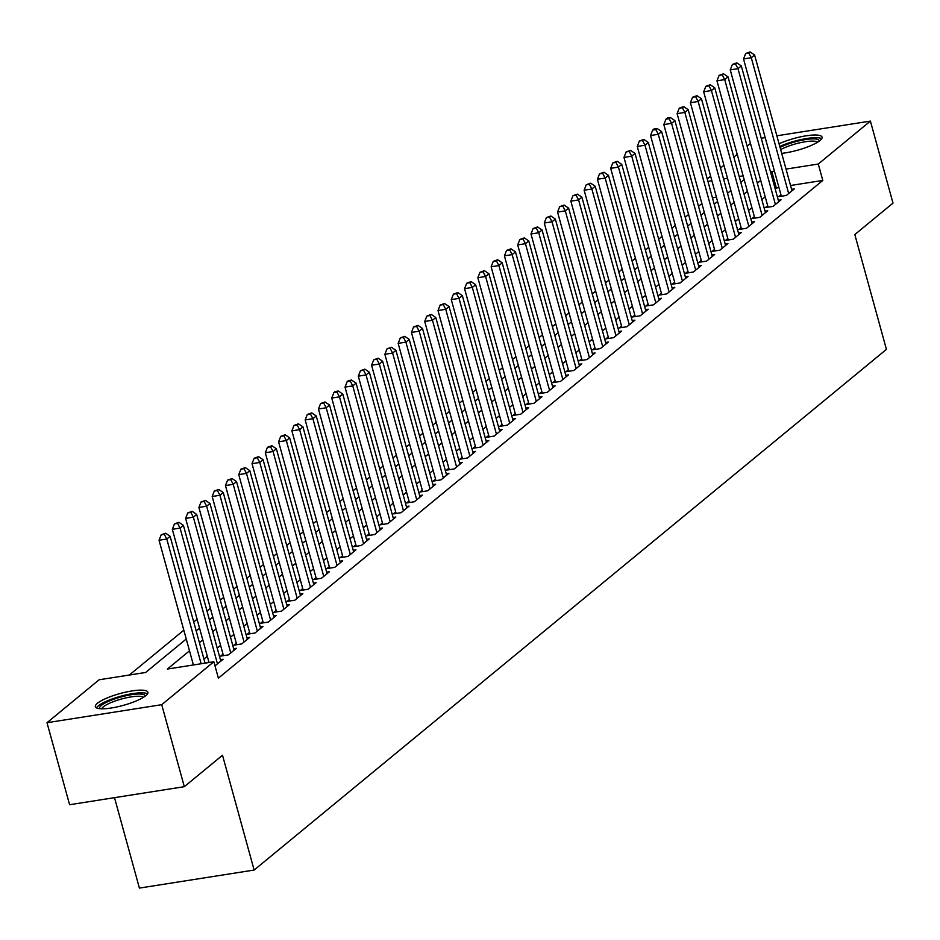 <?xml version="1.0" encoding="UTF-8"?>
<svg xmlns="http://www.w3.org/2000/svg" width="940" height="940" viewBox="0 0 940 940"><rect width="100%" height="100%" fill="white"/><g stroke="black" fill="none" stroke-linecap="round" stroke-linejoin="round"><path stroke-width="1.41" d="M779.06 143.785A27.236 6.133 164.6 0 1 806.273 135.783A27.236 6.133 164.6 0 1 822.042 137.099A27.236 6.133 164.6 0 1 819.962 140.53A27.236 6.133 164.6 0 1 781.692 153.361M145.817 695.67A27.236 6.133 164.6 0 1 117.148 706.892A27.236 6.133 164.6 0 1 95.375 706.704A27.236 6.133 164.6 0 1 97.443 703.273A27.236 6.133 164.6 0 1 126.125 692.052A27.236 6.133 164.6 0 1 147.897 692.24A27.236 6.133 164.6 0 1 145.817 695.67M114.504 797.661L139.402 888.089L254.129 870.052L886.432 349.375L854.812 234.554L893 203.111L870.405 121.096L818.27 164.03L786.028 169.094M254.129 870.052L222.51 755.243L184.311 786.686L69.595 804.722L47 722.707L99.135 679.773L145.653 672.464L186.249 639.024M701.875 203.557L698.502 206.33M688.597 214.496L685.225 217.269M675.308 225.436L671.936 228.209M662.03 236.375L658.658 239.148M648.741 247.314L645.369 250.087M635.464 258.253L632.091 261.026M622.174 269.192L618.802 271.966M608.885 280.132L605.525 282.905M595.607 291.071L592.235 293.844M582.318 302.01L578.958 304.783M569.041 312.95L565.668 315.723M555.752 323.889L552.379 326.662M542.474 334.828L539.102 337.601M529.185 345.767L525.812 348.54M515.907 356.707L512.535 359.48M502.618 367.646L499.246 370.419M489.341 378.585L485.968 381.358M476.051 389.524L472.679 392.297M462.774 400.452L459.402 403.237M449.485 411.391L446.112 414.176M436.207 422.33L432.835 425.115M422.918 433.27L419.546 436.054M409.64 444.209L406.268 446.994M396.351 455.148L392.979 457.921M383.062 466.087L379.701 468.86M369.784 477.027L366.412 479.799M356.495 487.966L353.135 490.739M343.218 498.905L339.845 501.678M329.928 509.844L326.568 512.617M316.651 520.784L313.279 523.557M303.362 531.723L299.989 534.496M290.084 542.662L286.712 545.435M276.795 553.601L273.423 556.374M263.517 564.54L260.145 567.313M250.228 575.48L246.856 578.253M236.951 586.419L233.578 589.192M223.661 597.358L220.289 600.131M210.384 608.298L207.012 611.07M197.095 619.237L193.722 622.01M183.817 630.176L129.344 675.026M707.268 179L710.64 176.215M720.557 168.06L723.929 165.275M733.834 157.121L737.207 154.336M747.124 146.182L750.496 143.397M780.94 194.756L778.614 196.672L786.357 195.45L794.335 188.893L791.598 189.316M767.651 205.696L765.325 207.611L773.08 206.389L781.046 199.832L778.32 200.255M754.374 216.635L752.047 218.55L759.79 217.328L767.769 210.76L765.031 211.195M741.084 227.574L738.758 229.489L746.513 228.267L754.479 221.699L751.753 222.134M727.795 238.513L725.48 240.429L733.224 239.207L741.202 232.638L738.464 233.073M714.518 249.453L712.191 251.368L719.946 250.146L727.913 243.578L725.175 244.012M701.228 260.392L698.914 262.307L706.657 261.085L714.635 254.517L711.897 254.952M687.951 271.331L685.624 273.246L693.379 272.024L701.346 265.456L698.608 265.891M674.661 282.27L672.335 284.186L680.09 282.964L688.068 276.395L685.331 276.83M661.384 293.209L659.058 295.113L666.812 293.903L674.779 287.334L672.041 287.769M648.095 304.137L645.768 306.052L653.523 304.842L661.49 298.274L658.764 298.709M634.817 315.076L632.491 316.991L640.246 315.781L648.212 309.213L645.475 309.648M621.528 326.015L619.202 327.931L626.957 326.721L634.923 320.152L632.197 320.587M608.25 336.955L605.924 338.87L613.679 337.66L621.645 331.091L618.908 331.526M594.961 347.894L592.635 349.809L600.39 348.599L608.356 342.031L605.63 342.465M581.684 358.833L579.357 360.748L587.112 359.538L595.079 352.97L592.341 353.405M568.394 369.772L566.068 371.688L573.823 370.466L581.789 363.909L579.063 364.332M555.117 380.712L552.79 382.627L560.534 381.405L568.512 374.849L565.774 375.272M541.828 391.651L539.501 393.566L547.256 392.344L555.223 385.788L552.497 386.211M528.55 402.59L526.224 404.505L533.967 403.284L541.945 396.727L539.207 397.15M515.261 413.529L512.935 415.445L520.689 414.223L528.656 407.666L525.93 408.089M501.972 424.469L499.657 426.384L507.4 425.162L515.379 418.606L512.641 419.029M488.694 435.408L486.368 437.323L494.123 436.101L502.089 429.545L499.352 429.968M475.405 446.347L473.09 448.262L480.834 447.041L488.812 440.484L486.074 440.907M462.128 457.287L459.801 459.202L467.556 457.98L475.522 451.423L472.785 451.846M448.838 468.226L446.524 470.141L454.267 468.919L462.245 462.363L459.507 462.786M435.561 479.165L433.234 481.08L440.989 479.858L448.956 473.29L446.218 473.725M422.272 490.104L419.945 492.02L427.7 490.798L435.666 484.229L432.94 484.664M408.994 501.044L406.668 502.959L414.423 501.737L422.389 495.169L419.651 495.603M395.705 511.983L393.378 513.898L401.133 512.676L409.1 506.108L406.374 506.543M382.427 522.922L380.101 524.837L387.856 523.615L395.822 517.047L393.085 517.482M369.138 533.861L366.812 535.777L374.566 534.554L382.533 527.986L379.807 528.421M355.861 544.801L353.534 546.716L361.289 545.494L369.255 538.926L366.518 539.36M342.571 555.74L340.245 557.643L348 556.433L355.966 549.865L353.24 550.299M329.294 566.679L326.967 568.582L334.711 567.372L342.689 560.804L339.951 561.239M316.005 577.606L313.678 579.522L321.433 578.312L329.399 571.743L326.673 572.178M302.727 588.546L300.401 590.461L308.144 589.251L316.122 582.683L313.384 583.117M289.438 599.485L287.111 601.4L294.866 600.19L302.833 593.622L300.107 594.057M276.149 610.424L273.834 612.34L281.577 611.129L289.555 604.561L286.817 604.996M262.871 621.364L260.545 623.279L268.3 622.068L276.266 615.5L273.54 615.935M249.582 632.303L247.267 634.218L255.01 632.996L262.988 626.439L260.251 626.863M236.304 643.242L233.978 645.157L241.733 643.935L249.699 637.379L246.962 637.802M223.015 654.181L220.7 656.096L228.444 654.875L236.422 648.318L233.684 648.741M214.99 665.849L223.133 659.257L220.395 659.68M716.409 197.153L712.45 197.776M189.504 650.821L167.355 669.057L213.862 661.748L218.386 678.151L822.794 180.433L790.552 185.497M778.896 187.33L775.124 188.693M765.219 196.848L761.846 199.633M751.93 207.787L748.557 210.572M738.652 218.726L735.28 221.511M725.363 229.666L721.991 232.45M712.085 240.605L708.713 243.389M698.796 251.544L695.424 254.317M685.519 262.483L682.146 265.256M672.229 273.423L668.857 276.196M658.952 284.362L655.58 287.135M645.663 295.301L642.29 298.074M632.373 306.24L629.013 309.013M619.096 317.18L615.724 319.953M605.807 328.119L602.446 330.892M592.529 339.058L589.157 341.831M579.24 349.997L575.879 352.77M565.962 360.937L562.59 363.71M552.673 371.876L549.301 374.649M539.395 382.815L536.023 385.588M526.106 393.754L522.734 396.527M512.829 404.694L509.457 407.466M499.539 415.633L496.167 418.406M486.262 426.572L482.89 429.345M472.973 437.511L469.601 440.284M459.695 448.439L456.323 451.224M446.406 459.378L443.034 462.163M433.129 470.317L429.756 473.102M419.839 481.257L416.467 484.041M406.562 492.196L403.19 494.981M393.272 503.135L389.9 505.92M379.983 514.074L376.623 516.847M366.706 525.014L363.334 527.787M353.416 535.953L350.056 538.726M340.139 546.892L336.767 549.665M326.85 557.831L323.478 560.604M313.572 568.77L310.2 571.543M300.283 579.71L296.911 582.483M287.005 590.649L283.633 593.422M273.716 601.588L270.344 604.361M260.439 612.527L257.067 615.3M247.15 623.467L243.777 626.24M233.872 634.406L230.5 637.179M220.583 645.345L217.211 648.118M207.305 656.284L203.933 659.058M184.311 786.686L161.727 704.683L47 722.707M761.236 138.25L765.195 137.628M776.863 135.795L870.405 121.096M822.794 180.433L818.27 164.03M213.862 661.748L161.727 704.683M774.372 170.927L770.612 172.29M760.695 180.457L757.323 183.23M747.418 191.384L744.045 194.169M734.128 202.323L730.756 205.108M720.851 213.263L717.479 216.047M707.562 224.202L704.189 226.987M694.284 235.141L690.912 237.926M680.995 246.08L677.623 248.865M667.717 257.019L664.345 259.793M654.428 267.959L651.056 270.732M641.15 278.898L637.778 281.671M627.861 289.837L624.489 292.61M614.572 300.776L611.212 303.549M601.295 311.716L597.922 314.489M588.005 322.655L584.645 325.428M574.728 333.594L571.356 336.367M561.438 344.534L558.066 347.306M548.161 355.473L544.789 358.246M534.872 366.412L531.5 369.185M521.594 377.351L518.222 380.124M508.305 388.291L504.933 391.064M495.028 399.23L491.655 402.003M481.738 410.169L478.366 412.942M468.461 421.108L465.089 423.881M455.172 432.048L451.799 434.821M441.894 442.987L438.522 445.76M428.605 453.914L425.233 456.699M415.327 464.853L411.955 467.638M402.038 475.793L398.666 478.578M388.749 486.732L385.388 489.517M375.471 497.671L372.099 500.456M362.182 508.611L358.822 511.395M348.904 519.55L345.532 522.323M335.615 530.489L332.255 533.262M322.338 541.428L318.965 544.201M309.048 552.368L305.676 555.14M295.771 563.307L292.399 566.08M282.482 574.246L279.11 577.019M269.204 585.185L265.832 587.958M255.915 596.125L252.543 598.898M242.638 607.064L239.265 609.837M229.348 618.003L225.976 620.776M216.071 628.942L212.699 631.715M202.782 639.882L199.409 642.655M743.129 175.839L739.169 176.462M727.513 178.295L723.542 178.917M711.886 180.75L707.926 181.373M196.166 630.869L199.538 628.096M209.444 619.93L212.816 617.157M222.733 608.991L226.105 606.218M236.011 598.052L239.383 595.279M249.3 587.112L252.672 584.339M262.589 576.173L265.95 573.4M275.867 565.234L279.239 562.461M289.156 554.295L292.516 551.522M302.433 543.355L305.805 540.582M315.723 532.416L319.095 529.643M329 521.477L332.372 518.704M342.289 510.538L345.662 507.764M355.567 499.598L358.939 496.825M368.856 488.659L372.228 485.886M382.134 477.72L385.506 474.947M395.423 466.781L398.795 464.007M408.7 455.841L412.072 453.068M421.99 444.902L425.362 442.129M435.267 433.974L438.639 431.19M448.556 423.035L451.929 420.251M461.834 412.096L465.206 409.311M475.123 401.157L478.495 398.372M488.412 390.218L491.773 387.433M501.69 379.278L505.062 376.494M514.979 368.339L518.34 365.566M528.256 357.4L531.629 354.627M541.546 346.461L544.906 343.688M554.823 335.521L558.196 332.748M568.113 324.582L571.485 321.809M581.39 313.643L584.762 310.87M594.679 302.704L598.052 299.93M607.957 291.764L611.329 288.991M621.246 280.825L624.618 278.052M634.524 269.886L637.896 267.113M647.813 258.947L651.185 256.174M661.09 248.007L664.462 245.234M674.38 237.068L677.752 234.295M687.657 226.129L691.029 223.356M700.946 215.189L704.318 212.417M714.224 204.25L717.596 201.477M727.513 193.311L730.885 190.538M740.802 182.372L744.163 179.599M776.275 187.742L771.764 171.339M201.148 663.746L166.791 539.031L170.117 536.293L205.049 663.135M193.393 664.956L159.048 540.253L166.791 539.031L164.288 534.32L165.616 533.215L161.187 534.801L164.288 534.32M161.187 534.801L159.048 540.253M170.117 536.293L165.616 533.215M99.781 708.701A23.57 5.299 164.6 0 1 101.426 705.388A23.57 5.299 164.6 0 1 127.017 695.506A23.57 5.299 164.6 0 1 145.124 696.211M143.456 697.339A21.831 4.912 -15.4 0 0 124.926 698.126A21.831 4.912 -15.4 0 0 103.424 706.786A21.831 4.912 -15.4 0 0 101.79 708.807M147.533 693.837A27.06 6.087 -15.4 0 0 124.08 695.353A27.06 6.087 -15.4 0 0 98.324 705.87A27.06 6.087 -15.4 0 0 96.503 707.902M780.059 147.439A23.57 5.299 164.6 0 1 793.807 142.21A23.57 5.299 164.6 0 1 819.269 141.071M817.6 142.187A21.831 4.912 -15.4 0 0 794.453 144.196A21.831 4.912 -15.4 0 0 780.658 149.613M821.678 138.697A27.06 6.087 -15.4 0 0 793.407 141.505A27.06 6.087 -15.4 0 0 779.789 146.464M217.493 663.899L180.081 528.092L183.406 525.354L220.806 661.173M209.021 662.5L172.326 529.314L180.081 528.092L177.578 523.38L178.905 522.276L174.476 523.862L177.578 523.38M174.476 523.862L172.326 529.314M183.406 525.354L178.905 522.276M230.77 652.959L193.358 517.153L196.683 514.427L234.095 650.233M223.426 655.673L185.615 518.375L193.358 517.153L190.855 512.441L192.183 511.348L187.753 512.923L190.855 512.441M187.753 512.923L185.615 518.375M196.683 514.427L192.183 511.348M244.059 642.032L206.647 506.214L209.972 503.488L247.373 639.294M236.716 644.734L198.892 507.436L206.647 506.214L204.145 501.502L205.472 500.409L201.042 501.984L204.145 501.502M201.042 501.984L198.892 507.436M209.972 503.488L205.472 500.409M257.337 631.093L219.925 495.274L223.25 492.548L260.662 628.355M249.993 633.795L212.182 496.496L219.925 495.274L217.422 490.562L218.75 489.47L214.32 491.044L217.422 490.562M214.32 491.044L212.182 496.496M223.25 492.548L218.75 489.47M270.626 620.153L233.214 484.335L236.539 481.609L273.94 617.416M263.282 622.856L225.459 485.557L233.214 484.335L230.711 479.623L232.039 478.531L227.609 480.105L230.711 479.623M227.609 480.105L225.459 485.557M236.539 481.609L232.039 478.531M283.904 609.214L246.503 473.396L249.817 470.67L287.229 606.476M276.56 611.917L238.748 474.618L246.503 473.396L243.989 468.684L245.317 467.591L240.899 469.166L243.989 468.684M240.899 469.166L238.748 474.618M249.817 470.67L245.317 467.591M297.193 598.275L259.781 462.457L263.106 459.731L300.506 595.537M289.849 600.977L252.026 463.679L259.781 462.457L257.278 457.745L258.606 456.652L254.176 458.227L257.278 457.745M254.176 458.227L252.026 463.679M263.106 459.731L258.606 456.652M310.47 587.336L273.07 451.529L276.384 448.791L313.796 584.598M303.127 590.038L265.315 452.739L273.07 451.529L270.555 446.805L271.895 445.713L267.465 447.287L270.555 446.805M267.465 447.287L265.315 452.739M276.384 448.791L271.895 445.713M323.76 576.396L286.348 440.59L289.673 437.852L327.073 573.659M316.416 579.099L278.593 441.8L286.348 440.59L283.845 435.866L285.173 434.774L280.743 436.348L283.845 435.866M280.743 436.348L278.593 441.8M289.673 437.852L285.173 434.774M337.037 565.457L299.637 429.651L302.95 426.913L340.362 562.719M329.693 568.16L291.882 430.861L299.637 429.651L297.134 424.927L298.462 423.834L294.032 425.409L297.134 424.927M294.032 425.409L291.882 430.861M302.95 426.913L298.462 423.834M350.326 554.518L312.914 418.711L316.24 415.974L353.64 551.78M342.982 557.22L305.159 419.922L312.914 418.711L310.412 413.988L311.739 412.895L307.31 414.47L310.412 413.988M307.31 414.47L305.159 419.922M316.24 415.974L311.739 412.895M363.604 543.579L326.204 407.772L329.517 405.034L366.929 540.841M356.26 546.281L318.448 408.982L326.204 407.772L323.701 403.048L325.029 401.956L320.599 403.53L323.701 403.048M320.599 403.53L318.448 408.982M329.517 405.034L325.029 401.956M376.893 532.639L339.481 396.833L342.806 394.095L380.218 529.902M369.549 535.342L331.738 398.043L339.481 396.833L336.978 392.109L338.306 391.017L335.204 391.498L333.876 392.603L336.978 392.109M333.876 392.603L331.738 398.043M342.806 394.095L338.306 391.017M390.171 521.7L352.77 385.894L356.084 383.156L393.496 518.962M382.839 524.403L345.015 387.104L352.77 385.894L350.268 381.17L351.595 380.077L348.493 380.559L347.166 381.663L350.268 381.17M347.166 381.663L345.015 387.104M356.084 383.156L351.595 380.077M403.46 510.761L366.048 374.954L369.373 372.216L406.785 508.023M396.116 513.463L358.305 376.164L366.048 374.954L363.545 370.231L364.873 369.138L360.443 370.724L363.545 370.231M360.443 370.724L358.305 376.164M369.373 372.216L364.873 369.138M416.737 499.822L379.337 364.015L382.651 361.277L420.062 497.084M409.405 502.524L371.582 365.237L379.337 364.015L376.834 359.291L378.162 358.199L373.732 359.785L376.834 359.291M373.732 359.785L371.582 365.237M382.651 361.277L378.162 358.199M430.027 488.882L392.615 353.076L395.94 350.338L433.352 486.145M422.683 491.585L384.871 354.298L392.615 353.076L390.112 348.352L391.44 347.26L387.01 348.846L390.112 348.352M387.01 348.846L384.871 354.298M395.94 350.338L391.44 347.26M443.316 477.943L405.904 342.137L409.229 339.399L446.629 475.205M435.972 480.646L398.149 343.359L405.904 342.137L403.401 337.413L404.729 336.32L400.299 337.906L403.401 337.413M400.299 337.906L398.149 343.359M409.229 339.399L404.729 336.32M456.593 467.004L419.181 331.197L422.507 328.46L459.919 464.266M449.25 469.706L411.438 332.419L419.181 331.197L416.679 326.474L418.006 325.381L413.577 326.967L416.679 326.474M413.577 326.967L411.438 332.419M422.507 328.46L418.006 325.381M469.882 456.065L432.471 320.258L435.796 317.52L473.196 453.327M462.539 458.767L424.716 321.48L432.471 320.258L429.968 315.535L431.296 314.442L426.866 316.028L429.968 315.535M426.866 316.028L424.716 321.48M435.796 317.52L431.296 314.442M483.16 445.125L445.748 309.319L449.073 306.581L486.485 442.399M475.816 447.828L438.005 310.541L445.748 309.319L443.245 304.595L444.573 303.502L440.143 305.089L443.245 304.595M440.143 305.089L438.005 310.541M449.073 306.581L444.573 303.502M496.449 434.186L459.037 298.38L462.363 295.642L499.763 431.46M489.106 436.889L451.282 299.601L459.037 298.38L456.535 293.656L457.862 292.563L453.433 294.149L456.535 293.656M453.433 294.149L451.282 299.601M462.363 295.642L457.862 292.563M509.727 423.247L472.327 287.44L475.64 284.703L513.052 420.521M502.383 425.949L464.572 288.662L472.327 287.44L469.812 282.717L471.14 281.624L466.722 283.21L469.812 282.717M466.722 283.21L464.572 288.662M475.64 284.703L471.14 281.624M523.016 412.308L485.604 276.501L488.929 273.763L526.33 409.582M515.672 415.01L477.849 277.723L485.604 276.501L483.101 271.789L484.429 270.685L479.999 272.271L483.101 271.789M479.999 272.271L477.849 277.723M488.929 273.763L484.429 270.685M536.293 401.368L498.893 265.562L502.207 262.824L539.619 398.642M528.95 404.071L491.138 266.784L498.893 265.562L496.379 260.85L497.718 259.745L493.288 261.332L496.379 260.85M493.288 261.332L491.138 266.784M502.207 262.824L497.718 259.745M549.583 390.429L512.171 254.623L515.496 251.897L552.896 387.703M542.239 393.143L504.416 255.845L512.171 254.623L509.668 249.911L510.996 248.818L506.566 250.393L509.668 249.911M506.566 250.393L504.416 255.845M515.496 251.897L510.996 248.818M562.86 379.502L525.46 243.683L528.774 240.957L566.186 376.764M555.516 382.204L517.705 244.905L525.46 243.683L522.957 238.971L524.285 237.879L519.855 239.453L522.957 238.971M519.855 239.453L517.705 244.905M528.774 240.957L524.285 237.879M576.149 368.562L538.738 232.744L542.063 230.018L579.463 365.825M568.806 371.265L530.982 233.966L538.738 232.744L536.235 228.032L537.562 226.939L533.133 228.514L536.235 228.032M533.133 228.514L530.982 233.966M542.063 230.018L537.562 226.939M589.427 357.623L552.027 221.805L555.34 219.079L592.752 354.885M582.083 360.326L544.272 223.027L552.027 221.805L549.524 217.093L550.852 216L546.422 217.575L549.524 217.093M546.422 217.575L544.272 223.027M555.34 219.079L550.852 216M602.716 346.684L565.304 210.866L568.63 208.139L606.042 343.946M595.373 349.386L557.561 212.088L565.304 210.866L562.802 206.154L564.129 205.061L559.699 206.636L562.802 206.154M559.699 206.636L557.561 212.088M568.63 208.139L564.129 205.061M615.994 335.745L578.594 199.926L581.907 197.2L619.319 333.007M608.662 338.447L570.839 201.148L578.594 199.926L576.091 195.214L577.418 194.122L572.989 195.696L576.091 195.214M572.989 195.696L570.839 201.148M581.907 197.2L577.418 194.122M629.283 324.805L591.871 188.999L595.196 186.261L632.608 322.068M621.939 327.508L584.128 190.209L591.871 188.999L589.368 184.275L590.696 183.183L586.266 184.757L589.368 184.275M586.266 184.757L584.128 190.209M595.196 186.261L590.696 183.183M642.561 313.866L605.16 178.059L608.474 175.322L645.886 311.128M635.229 316.569L597.405 179.27L605.16 178.059L602.658 173.336L603.985 172.243L599.556 173.818L602.658 173.336M599.556 173.818L597.405 179.27M608.474 175.322L603.985 172.243M655.85 302.927L618.438 167.12L621.763 164.383L659.175 300.189M648.506 305.629L610.695 168.331L618.438 167.12L615.935 162.397L617.263 161.304L612.833 162.879L615.935 162.397M612.833 162.879L610.695 168.331M621.763 164.383L617.263 161.304M669.139 291.988L631.727 156.181L635.041 153.443L672.452 289.25M661.795 294.69L623.972 157.391L631.727 156.181L629.224 151.458L630.552 150.365L626.122 151.939L629.224 151.458M626.122 151.939L623.972 157.391M635.041 153.443L630.552 150.365M682.417 281.048L645.005 145.242L648.33 142.504L685.742 278.311M675.073 283.751L637.261 146.452L645.005 145.242L642.502 140.518L643.83 139.425L639.4 141L642.502 140.518M639.4 141L637.261 146.452M648.33 142.504L643.83 139.425M695.706 270.109L658.294 134.303L661.619 131.565L699.019 267.371M688.362 272.812L650.539 135.513L658.294 134.303L655.791 129.579L657.119 128.486L654.017 128.968L652.689 130.073L655.791 129.579M652.689 130.073L650.539 135.513M661.619 131.565L657.119 128.486M708.983 259.17L671.571 123.363L674.897 120.626L712.309 256.432M701.639 261.872L663.828 124.573L671.571 123.363L669.068 118.64L670.396 117.547L667.306 118.029L665.966 119.133L669.068 118.64M665.966 119.133L663.828 124.573M674.897 120.626L670.396 117.547M722.273 248.231L684.861 112.424L688.186 109.686L725.586 245.493M714.929 250.933L677.106 113.634L684.861 112.424L682.358 107.701L683.686 106.608L679.256 108.194L682.358 107.701M679.256 108.194L677.106 113.634M688.186 109.686L683.686 106.608M735.55 237.291L698.15 101.485L701.463 98.747L738.875 234.554M728.206 239.994L690.395 102.707L698.15 101.485L695.635 96.761L696.963 95.669L692.545 97.255L695.635 96.761M692.545 97.255L690.395 102.707M701.463 98.747L696.963 95.669M748.839 226.352L711.427 90.546L714.752 87.808L752.153 223.614M741.495 229.055L703.672 91.767L711.427 90.546L708.925 85.822L710.252 84.729L705.823 86.316L708.925 85.822M705.823 86.316L703.672 91.767M714.752 87.808L710.252 84.729M762.117 215.413L724.716 79.606L728.03 76.869L765.442 212.675M754.773 218.115L716.962 80.828L724.716 79.606L722.202 74.883L723.542 73.79L719.112 75.376L722.202 74.883M719.112 75.376L716.962 80.828M728.03 76.869L723.542 73.79M775.406 204.474L737.994 68.667L741.319 65.929L778.72 201.736M768.062 207.176L730.239 69.889L737.994 68.667L735.491 63.944L736.819 62.851L732.389 64.437L735.491 63.944M732.389 64.437L730.239 69.889M741.319 65.929L736.819 62.851M788.684 193.534L751.283 57.728L754.597 54.99L792.009 190.797M781.34 196.237L743.528 58.95L751.283 57.728L748.78 53.004L750.108 51.912L745.678 53.498L748.78 53.004M745.678 53.498L743.528 58.95M754.597 54.99L750.108 51.912"/></g></svg>

